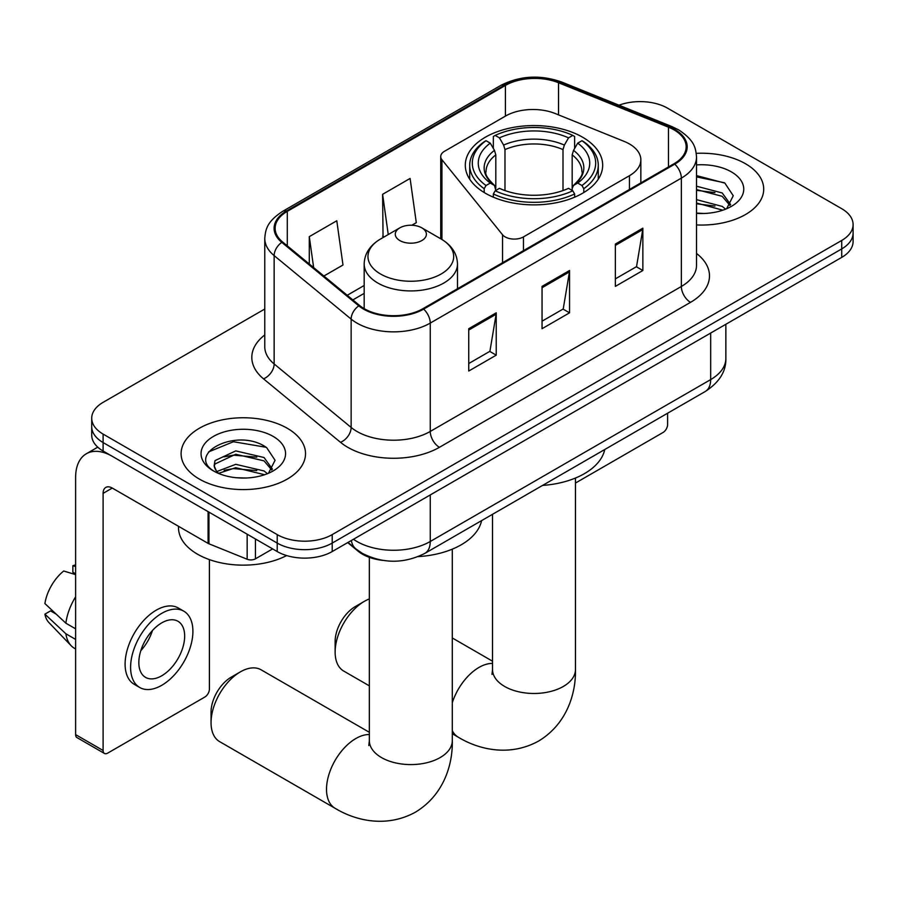 <?xml version="1.0" encoding="UTF-8"?>
<svg xmlns="http://www.w3.org/2000/svg" width="898" height="898" viewBox="0 0 898 898"><rect width="100%" height="100%" fill="white"/><g stroke="black" fill="none" stroke-linecap="round" stroke-linejoin="round"><path stroke-width="1.35" d="M629.453 143.961A38.883 22.45 0 0 0 624.267 141.446L555.278 113.552A38.883 22.45 0 0 0 505.484 116.067L444.521 151.268A12.965 7.487 0 0 0 440.727 156.555A12.965 7.487 0 0 0 441.939 159.721L502.554 234.771A12.965 7.487 0 0 0 523.467 236.904L629.453 175.705A38.883 22.45 0 0 0 640.846 159.833A38.883 22.45 0 0 0 629.453 143.961M582.555 137.181A68.686 39.658 0 0 0 507.707 128.582A68.686 39.658 0 0 0 465.299 165.221A68.686 39.658 0 0 0 485.425 193.261A68.686 39.658 0 0 0 560.273 201.859A68.686 39.658 0 0 0 602.681 165.221A68.686 39.658 0 0 0 582.555 137.181M382.694 560.363A38.883 22.45 180 0 1 358.1 551.192L347.694 542.605M264.775 309.013L103.102 402.349A38.883 22.45 0 0 0 91.719 418.221L91.719 435.148A38.883 22.45 0 0 0 103.102 451.021L277.213 551.552A38.883 22.45 0 0 0 332.204 551.552L841.718 257.389A38.883 22.45 0 0 0 853.1 241.517L853.1 233.042A38.883 22.45 0 0 1 841.718 248.914A38.883 22.45 0 0 0 853.1 233.042L853.1 224.579A38.883 22.45 0 0 0 841.718 208.706L667.596 108.187A38.883 22.45 0 0 0 619.014 105.201M91.719 418.221A38.883 22.45 0 0 0 103.102 434.093L277.213 534.613A38.883 22.45 0 0 0 332.204 534.613L332.204 543.088L841.718 248.914L332.204 543.088A38.883 22.45 0 0 1 277.213 543.088A38.883 22.45 0 0 0 332.204 543.088L332.204 551.552M103.102 434.093L103.102 442.557L277.213 543.088L103.102 442.557A38.883 22.45 0 0 1 91.719 426.685A38.883 22.45 0 0 0 103.102 442.557L103.102 451.021M745.497 163.739A62.209 35.92 0 0 0 696.276 153.345A62.209 35.92 0 0 1 745.497 163.739A62.209 35.92 0 0 1 763.715 189.13A62.209 35.92 0 0 0 745.497 163.739M287.293 428.279A62.209 35.92 0 0 0 219.505 420.489A62.209 35.92 0 0 0 181.104 453.67A62.209 35.92 0 0 0 199.322 479.061A62.209 35.92 0 0 0 267.121 486.851A62.209 35.92 0 0 0 305.522 453.67A62.209 35.92 0 0 0 287.293 428.279A62.209 35.92 0 0 0 219.505 420.489A62.209 35.92 0 0 0 181.104 453.67A62.209 35.92 0 0 0 199.322 479.061A62.209 35.92 0 0 0 267.121 486.851A62.209 35.92 0 0 0 305.522 453.67A62.209 35.92 0 0 0 287.293 428.279M674.016 129.873A41.476 23.943 180 0 1 686.162 146.801A41.476 23.943 180 0 1 674.016 163.739L422.924 308.699A41.476 23.943 180 0 1 359.627 305.5L282.634 242.022A41.476 23.943 180 0 1 275.136 228.294A41.476 23.943 180 0 1 287.281 211.356L505.417 85.422A41.476 23.943 180 0 1 558.522 82.739L668.471 127.19A41.476 23.943 180 0 1 674.016 129.873M674.746 129.458A42.509 24.538 0 0 0 669.066 126.708L559.117 82.257A42.509 24.538 0 0 0 504.676 85.007L286.552 210.94A42.509 24.538 0 0 0 281.792 242.37L358.773 305.848A42.509 24.538 0 0 0 423.654 309.125L674.746 164.154A42.509 24.538 0 0 0 674.746 129.458M468.745 328.702L468.745 371.031L496.235 355.159L496.235 312.83L468.745 328.702M468.745 363.522L489.915 351.298L496.123 314.233A10.372 5.983 -120 0 0 496.235 312.83M489.736 351.399L496.235 355.159M615.366 244.054L615.366 286.372L642.856 270.5L642.856 228.182L615.366 244.054M615.366 278.863L636.536 266.639L642.744 229.585A10.372 5.983 -120 0 0 642.856 228.182M636.356 266.751L642.856 270.5M542.055 286.372L542.055 328.702L569.545 312.83L569.545 270.5L542.055 286.372M542.055 321.192L563.226 308.968L569.433 271.914A10.372 5.983 -120 0 0 569.545 270.5M563.046 309.08L569.545 312.83M696.522 224.938A62.209 35.92 0 0 0 763.715 189.13A62.209 35.92 0 0 1 696.522 224.938M332.204 534.613L841.718 240.451A38.883 22.45 0 0 0 853.1 224.579M323.875 276.034L342.991 265L336.784 220.773L309.294 236.645L309.294 264.001M411.834 225.252L416.302 222.67L410.094 178.444L382.604 194.316L383.042 236.387M384.265 236.848L382.604 236.219M382.604 194.316L388.25 234.546M309.294 236.645L313.638 267.582M696.522 213.084L704.245 213.477M696.522 199.648L722.216 206.405L725.64 209.155M696.522 203.004L722.823 210.188M696.522 186.2L722.216 192.969L730.624 204.598M696.522 189.568L722.216 196.325L729.962 205.462M696.522 213.354A42.251 24.392 0 0 0 731.376 206.383A42.251 24.392 0 0 0 731.376 171.888A42.251 24.392 0 0 0 696.522 164.906M726.639 208.74L733.262 195.742L724.888 183.125L696.522 175.581M696.522 176.884L724.316 182.743M696.522 190.32L714.965 192.621M696.522 203.767L714.965 206.069M575.461 483.057L663.016 432.51A6.477 3.738 120 0 0 667.596 424.574L667.596 413.237M335.134 652.083L335.134 641.498A28.511 16.456 -60 0 1 355.294 606.577L364.453 601.29A41.476 23.943 120 0 0 335.134 652.083A41.476 23.943 120 0 0 343.721 671.064L369.359 685.859M484.19 192.531L484.19 188.681L486.031 185.504A61.693 35.617 0 0 1 486.031 140.705L490.274 143.152A55.732 32.171 0 0 0 490.274 183.057L494.461 185.437L495.808 190.432M495.808 188.389L495.808 154.894L494.461 150.37L490.274 143.152M493.35 148.462L493.35 136.462L495.191 135.407A61.693 35.617 0 0 1 572.789 135.407L568.546 137.865A55.732 32.171 0 0 0 499.434 137.865L503.621 145.083L504.979 149.596L504.979 190.567M563.001 190.567L563.001 149.596L564.359 145.083L568.546 137.865M542.56 485.425A71.279 41.151 0 0 0 604.747 449.516M493.35 193.968A64.286 37.11 0 0 0 574.63 193.968L572.789 190.791A61.693 35.617 0 0 1 495.191 190.791L493.35 193.968L493.35 197.19M574.63 197.19L574.63 193.968M486.031 140.705L484.19 141.749A64.286 37.11 0 0 0 469.71 165.221A64.286 37.11 0 0 0 484.19 188.681M572.789 135.407L574.63 136.462L574.63 148.462M495.191 190.791L499.434 188.344A55.732 32.171 0 0 0 568.546 188.344L572.789 190.791M490.274 183.057L486.031 185.504M499.434 137.865L495.191 135.407M494.461 150.37A49.85 28.781 0 0 0 494.461 185.437L494.697 185.583C487.614 178.736 484.729 174.089 486.043 171.641A47.953 27.681 0 0 1 495.808 154.894M583.79 188.681A64.286 37.11 0 0 0 598.27 165.221A64.286 37.11 0 0 0 583.79 141.749L581.949 140.705A61.693 35.617 0 0 1 581.949 185.504L583.79 188.681L583.79 192.531M581.949 185.504L577.706 183.057A55.732 32.171 0 0 0 577.706 143.152L581.949 140.705M577.706 143.152L573.519 150.37L572.172 154.894L572.172 188.389L573.519 185.437L577.706 183.057M572.172 154.894A47.953 27.681 0 0 1 581.938 171.641C583.24 174.111 580.355 178.758 573.283 185.583L573.519 185.437A49.85 28.781 0 0 0 573.519 150.37M572.172 190.432L572.172 188.389M369.359 598.932A41.476 23.943 120 0 0 364.453 601.29L355.294 606.577M211.052 722.654L211.052 712.069A28.511 16.456 -60 0 1 231.213 677.159L240.383 671.861A41.476 23.943 120 0 0 211.052 722.654A41.476 23.943 120 0 0 219.64 741.636L335.111 808.301A41.476 23.943 -60 0 1 328.747 775.075A41.476 23.943 -60 0 1 355.844 738.526A41.476 23.943 -60 0 1 369.359 734.53M399.834 240.563A15.547 8.98 0 0 0 421.824 240.563A15.547 8.98 0 0 0 421.824 227.856L441.131 239.003A42.857 24.74 0 0 1 441.131 239.014A42.857 24.74 0 0 1 441.131 274.002A42.857 24.74 0 0 1 380.516 274.002A42.857 24.74 0 0 1 380.516 239.014C369.965 245.277 364.521 253.606 364.173 263.99A46.651 26.94 0 0 0 377.834 283.038A46.651 26.94 0 0 0 428.683 288.875A46.651 26.94 0 0 0 457.486 263.99C457.138 253.606 451.683 245.277 441.131 239.014L421.824 227.856A15.547 8.98 0 0 0 399.834 227.856A15.547 8.98 0 0 0 399.834 240.563M418.21 556.614A71.279 41.151 0 0 0 481.586 520.627M369.359 732.308L261.116 669.807A41.476 23.943 120 0 0 240.383 671.861L231.213 677.159M255.447 538.98L255.447 558.825L272.633 548.903M208.089 511.636L112.272 456.319A51.837 29.926 -120 0 0 86.354 453.748A51.837 29.926 -120 0 0 75.612 477.478L75.612 734.609L103.102 750.481L103.102 493.35A12.965 7.487 60 0 1 105.784 487.423A12.965 7.487 60 0 1 112.272 488.063L208.089 543.38L208.089 511.636A6.477 3.738 0 0 0 208.953 512.051M103.102 750.481A6.477 3.738 120 0 0 104.449 753.444L76.959 737.572A6.477 3.738 -60 0 1 75.612 734.609M104.449 753.444A6.477 3.738 120 0 0 107.681 753.13L204.823 697.05A6.477 3.738 120 0 0 209.402 689.114L209.402 559.622M255.447 558.825A6.477 3.738 180 0 1 247.152 559.241L208.953 543.795A6.477 3.738 180 0 1 208.089 543.38M161.752 675.779A32.395 18.701 120 0 0 182.923 647.222A32.395 18.701 120 0 0 177.95 621.27A32.395 18.701 120 0 0 161.752 622.864A32.395 18.701 120 0 0 140.582 651.42A32.395 18.701 120 0 0 145.555 677.384A32.395 18.701 120 0 0 161.752 675.779M140.818 650.668A32.395 18.701 120 0 0 152.447 630.519M75.612 566.548L72.861 565.718L72.861 572.217L75.612 573.811M183.787 611.168L178.287 607.991A44.058 25.436 120 0 0 156.252 610.169A44.058 25.436 120 0 0 127.471 648.996A44.058 25.436 120 0 0 134.229 684.31L139.718 687.486A44.058 25.436 120 0 0 161.752 685.297A44.058 25.436 120 0 0 190.533 646.47A44.058 25.436 120 0 0 183.787 611.168A44.058 25.436 120 0 0 161.752 613.345A44.058 25.436 120 0 0 132.971 652.173A44.058 25.436 120 0 0 139.718 687.486M75.612 596.844A42.767 24.695 120 0 0 65.88 623.201L44.9 603.568A33.697 19.453 120 0 1 63.702 571.005L75.612 574.619M75.612 628.813L65.88 623.201M56.248 614.187L50.535 610.898L44.9 614.153L65.88 633.775L75.612 639.398M65.88 633.775A42.767 24.695 120 0 0 71.155 645.718A42.767 24.695 120 0 0 74.388 648.266L75.612 648.973M75.612 564.943A33.697 19.453 120 0 0 72.861 565.718M44.9 614.153A33.697 19.453 120 0 0 48.885 622.538L71.155 645.718M178.511 526.307L178.511 527.743A64.802 37.413 0 0 0 197.493 554.189A64.802 37.413 0 0 0 286.653 555.548M236.286 477.725L246.052 478.005M216.867 471.517L235.736 464.322L264.023 470.945L267.447 473.695M218.607 473.336L235.736 467.69L264.629 474.728M217.159 472.831L214.139 465.736A29.286 16.905 0 0 0 218.865 473.56M214.139 465.736L215.026 460.607L235.736 450.886L264.023 457.509L272.431 469.126M214.207 466.141L215.026 463.963L235.736 454.253L264.023 460.865L271.768 470.002M268.446 473.28L275.069 460.281L266.695 447.664C237.05 426.359 184.382 454.433 214.79 471.652L214.936 471.742M273.183 436.417A42.251 24.392 0 0 0 213.432 436.417A42.251 24.392 0 0 0 213.432 470.922A42.251 24.392 0 0 0 273.183 470.911A42.251 24.392 0 0 0 273.183 436.417M208.617 451.896L233.424 441.726L266.122 447.283M224.118 456.846L233.424 455.163L256.772 457.161M224.118 470.283L233.424 468.599L256.772 470.597M358.1 550.631L358.1 551.192M441.939 159.721L441.939 239.485M502.554 234.771L502.554 262.721M523.467 236.904L523.467 250.654M629.453 175.705L629.453 189.456M353.464 539.271A51.837 29.926 0 0 0 356.944 541.494A51.837 29.926 0 0 0 430.254 541.494L710.666 379.596A51.837 29.926 0 0 0 725.853 358.437C726.235 371.301 719.377 382.312 705.3 391.461L424.889 553.359A25.919 14.963 60 0 0 430.254 541.494L430.254 494.933M710.666 333.046L710.666 379.596A25.919 14.963 60 0 1 705.3 391.461M351.365 540.484A25.919 17.331 129.5 0 0 355.877 548.914L348.009 542.426M841.718 257.389L841.718 240.451M277.213 551.552L277.213 534.613M696.522 253.449A64.802 37.413 180 0 1 690.506 302.357L439.414 447.316A12.965 7.487 60 0 1 430.254 431.444L681.346 286.484A51.837 29.926 0 0 0 696.522 265.314L696.522 156.959A51.837 29.926 180 0 1 681.346 178.13A12.965 7.487 -120 0 0 674.746 164.154M439.414 447.316A64.802 37.413 180 0 1 347.784 447.316A64.802 37.413 180 0 1 340.522 442.321L263.529 378.844A64.802 37.413 180 0 1 264.775 334.943M356.944 431.444A51.837 29.926 0 0 0 430.254 431.444L430.254 323.089A51.837 29.926 180 0 1 351.14 319.093L274.148 255.616A51.837 29.926 180 0 1 264.775 238.453L264.775 346.808A51.837 29.926 0 0 0 274.148 363.971L351.14 427.448A51.837 29.926 0 0 0 356.944 431.444M696.522 156.959C695.692 148.058 694.861 140.649 678.664 129.873L671.85 126.562A12.965 6.073 112 0 0 669.066 126.708M671.85 126.562L561.89 82.111C540.428 74.512 520.054 75.623 500.77 85.422A12.965 7.487 60 0 1 504.676 85.007M286.552 210.94A12.965 7.487 -120 0 0 282.634 211.356C266.919 221.66 265.494 229.417 264.775 238.453M281.792 242.37A12.965 8.666 129.5 0 0 274.148 255.616L274.148 363.971A12.965 8.666 -50.5 0 1 263.529 378.844M561.89 82.111A12.965 6.073 112 0 0 559.117 82.257M358.773 305.848A12.965 8.666 129.5 0 0 351.14 319.093L351.14 427.448A12.965 8.666 -50.5 0 1 340.522 442.321M423.654 309.125A12.965 7.487 60 0 1 430.254 323.089L681.346 178.13L681.346 286.484A12.965 7.487 60 0 0 690.506 302.357M287.281 211.356L287.281 245.85M668.471 127.19L668.471 166.938M558.522 82.739L558.522 114.865M505.417 85.422L505.417 116.111M364.173 285.485L347.223 295.274M542.055 287.719L569.433 271.914M615.366 245.39L642.744 229.585M468.745 330.049L496.123 314.233M575.461 478.039L575.461 669.538A41.476 23.943 180 0 1 563.315 686.465A41.476 23.943 180 0 1 504.665 686.465A41.476 23.943 180 0 1 492.519 669.538L491.981 674.432M452.3 702.719A41.476 23.943 -60 0 1 479.004 667.416A41.476 23.943 -60 0 1 492.519 663.431M575.461 669.538C576.022 693.503 566.907 723.956 538.62 741.052C509.682 756.992 478.757 749.673 458.272 737.191A41.476 23.943 -60 0 1 452.3 730.68M563.001 149.596A47.953 27.681 0 0 0 504.979 149.596M564.359 145.083A49.85 28.781 0 0 0 503.621 145.083M452.3 549.149L452.3 740.648A41.476 23.943 180 0 1 440.155 757.575A41.476 23.943 180 0 1 381.504 757.575A41.476 23.943 180 0 1 369.359 740.648L368.809 745.531M103.102 493.35L112.272 488.063M208.953 512.141L208.953 543.795M247.152 559.241L247.152 534.187M440.727 156.555L440.727 238.778M640.846 159.833L640.846 182.889M424.889 553.359C404.033 563.843 383.165 563.843 362.309 553.359L355.877 548.914M725.853 358.437L725.853 324.279M500.77 85.422L282.634 211.356M364.173 293.377L352.847 299.91M458.272 737.191L452.3 733.745M469.71 179.196L469.71 165.221M598.27 179.196L598.27 165.221M492.519 661.197L452.3 637.973M492.519 514.318L492.519 669.538M452.3 740.648C452.85 764.613 443.747 795.056 415.46 812.151C386.522 828.102 355.597 820.772 335.111 808.301M457.486 288.752L457.486 263.99M364.173 308.643L364.173 263.99M399.834 227.856L380.516 239.014M369.359 557.355L369.359 740.648M86.354 453.748L97.747 447.159"/></g></svg>
